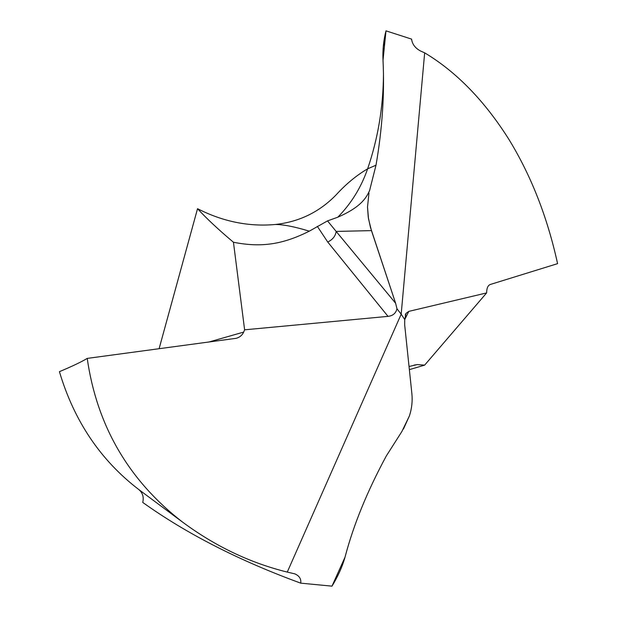 <?xml version="1.0" encoding="UTF-8"?>
<svg xmlns="http://www.w3.org/2000/svg" width="617" height="617" viewBox="0 0 617 617"><rect width="100%" height="100%" fill="white"/><g stroke="black" fill="none" stroke-linecap="round" stroke-linejoin="round"><path stroke-width="0.93" d="M344.818 557.93C342.065 567.293 337.792 576.702 331.985 586.15L345.019 557.174C353.441 525.052 367.2 491.317 386.296 455.978L401.914 431.453L386.296 455.978C367.208 491.317 353.448 525.044 345.019 557.174L344.818 557.93C342.065 567.293 337.792 576.702 331.985 586.15L300.71 583.15C239.126 560.606 186.465 533.697 142.735 502.423C144.016 497.125 142.681 492.821 138.748 489.512L142.203 492.081M300.71 583.15C301.312 578.97 299.361 575.877 294.833 573.864L287.267 572.09L401.181 314.192L396.97 308.755C395.875 313.282 392.89 315.819 388.016 316.367L327.735 242.034C332.694 239.604 335.501 236.072 336.157 231.429L327.519 220.894L337.8 217.199C351.243 203.525 361.184 187.398 367.632 168.819L376 165.202C382.301 128.799 384.646 93.846 383.018 60.343L385.995 30.85L383.226 47.247L382.98 59.548C382.586 49.715 383.589 40.151 385.995 30.85L411.585 39.11C412.249 44.231 415.264 48.211 420.617 51.034L424.666 52.838L401.181 314.192L396.97 308.755L395.613 303.232L396.97 308.755M403.441 429.039L409.464 415.789L401.914 431.453L409.464 415.789C411.817 408.477 412.626 401.119 411.886 393.723L404.675 324.858L404.713 319.529L401.181 314.192L404.713 319.529L406.048 313.343L408.809 311.377L486.62 292.921L486.767 290.761C487.083 287.375 488.232 285.293 490.23 284.499L557.583 263.652C547.395 217.161 531.168 175.737 508.909 139.388C484.492 100.733 456.41 71.88 424.666 52.838M287.267 572.09C250.024 562.897 215.086 546.207 182.462 522.021C128.668 480.373 96.923 425.83 87.221 358.4C81.544 361.847 72.282 366.274 59.417 371.665C74.117 421.002 100.563 460.282 138.748 489.512M159.093 348.736L197.533 208.7C206.572 218.518 218.541 229.701 233.45 242.25L244.617 329.817L243.676 332.085C242.157 335.339 239.62 337.422 236.056 338.332L87.221 358.4M383.465 74.295C383.257 107.011 377.982 138.517 367.632 168.819C356.518 175.344 346.021 184.02 336.134 194.856C319.413 212.063 299.091 221.943 275.167 224.503C248.728 226.871 222.853 221.603 197.533 208.7M371.449 230.619L395.613 303.232L370.401 227.218L368.241 217.076L367.508 207.034L368.496 218.765L371.449 230.619L336.157 231.429L395.613 303.232M367.508 207.034L368.974 193.075M337.8 217.199C363.135 206.194 366.907 195.959 369.598 190.553L376 165.202C382.301 128.791 384.646 93.838 383.018 60.343L382.98 59.548M244.617 329.817L388.016 316.367M233.45 242.25C262.248 247.965 283.604 244 309.318 231.167L327.519 220.894M317.315 226.331L327.735 242.034M486.62 292.921L424.643 365.133L409.364 369.637M424.643 365.133L417.262 364.593L409.032 366.498M409.464 415.789C411.817 408.477 412.626 401.119 411.886 393.723L404.675 324.858L404.713 319.529M369.598 190.553L376 165.202M408.809 311.377L404.698 319.652M243.676 332.085L208.785 342.049M275.167 224.503C282.995 224.411 294.378 226.632 309.318 231.167M405.222 315.017L406.048 313.351M182.462 522.021L141.787 491.78M413.945 365.156L417.262 364.593"/></g></svg>
